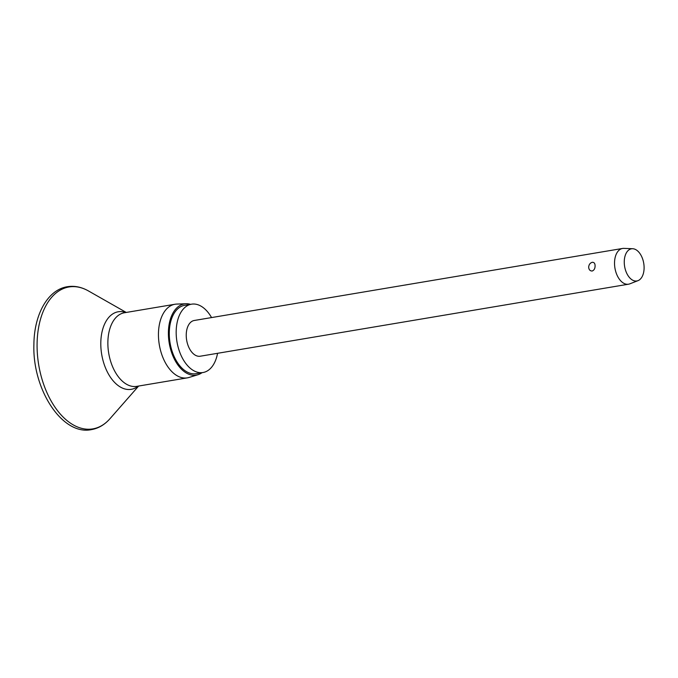 <?xml version="1.0" encoding="UTF-8"?>
<svg xmlns="http://www.w3.org/2000/svg" width="678" height="678" viewBox="0 0 678 678"><rect width="100%" height="100%" fill="white"/><g stroke="black" fill="none" stroke-linecap="round" stroke-linejoin="round"><path stroke-width="1.02" d="M202.036 372.68A36.095 21.433 -99.5 0 1 197.968 374.722L189.026 377.46A37.315 22.162 -99.5 0 1 187.348 377.858A37.315 22.162 -99.5 0 1 158.457 333.652A37.315 22.162 -99.5 0 1 174.975 304.252A37.315 22.162 -99.5 0 1 176.687 304.083L186.035 303.744A36.095 21.433 -99.5 0 1 190.543 304.346M197.968 374.722A36.095 21.433 -99.5 0 1 168.398 332.347A36.095 21.433 -99.5 0 1 186.035 303.744M217.562 353.306A34.646 20.577 -99.5 0 1 203.01 372.519A34.646 20.577 -99.5 0 1 176.178 331.474A34.646 20.577 -99.5 0 1 191.518 304.185A34.646 20.577 -99.5 0 1 211.553 317.575M203.01 372.519L196.112 373.68A34.646 20.577 -99.5 0 1 169.28 332.635A34.646 20.577 -99.5 0 1 184.619 305.337L191.518 304.185M638.04 280.633L629.845 283.836A18.111 10.755 -99.5 0 1 628.557 284.192A18.111 10.755 -99.5 0 1 614.531 262.733A18.111 10.755 -99.5 0 1 622.557 248.462A18.111 10.755 -99.5 0 1 623.879 248.377L632.667 248.724A16.306 9.678 -99.5 0 1 644.1 268.107A16.306 9.678 -99.5 0 1 638.04 280.633A16.306 9.678 -99.5 0 1 624.26 261.64A16.306 9.678 -99.5 0 1 632.667 248.724M595.089 266.005C595.03 268.632 594.055 270.302 592.157 271.022C590.021 270.98 588.851 269.675 588.665 267.081C588.936 264.522 590.14 262.928 592.292 262.293C594.182 262.25 595.115 263.488 595.089 266.005M628.557 284.192L200.264 356.213A18.111 10.755 -99.5 0 1 186.238 334.754A18.111 10.755 -99.5 0 1 194.255 320.482L622.557 248.462M37.087 343.653A71.953 42.731 -99.5 0 1 88.487 290.964C81.504 287.006 74.478 285.591 67.393 286.709C47.714 289.726 34.103 314.575 33.9 344.458C32.29 389.164 62.13 435.827 91.42 429.623C98.488 428.369 104.666 424.733 109.972 418.707A71.953 42.731 -99.5 0 1 62.427 416.334A71.953 42.731 -99.5 0 1 37.087 343.653M138.193 386.121A39.324 23.357 -99.5 0 1 113.268 380.96A39.324 23.357 -99.5 0 1 100.802 342.746A39.324 23.357 -99.5 0 1 125.811 312.524M187.348 377.858L136.761 386.358A37.315 22.162 -99.5 0 1 107.87 342.161A37.315 22.162 -99.5 0 1 124.388 312.761L174.975 304.252M138.634 386.045L109.972 418.707M126.252 312.448L88.487 290.964"/></g></svg>
